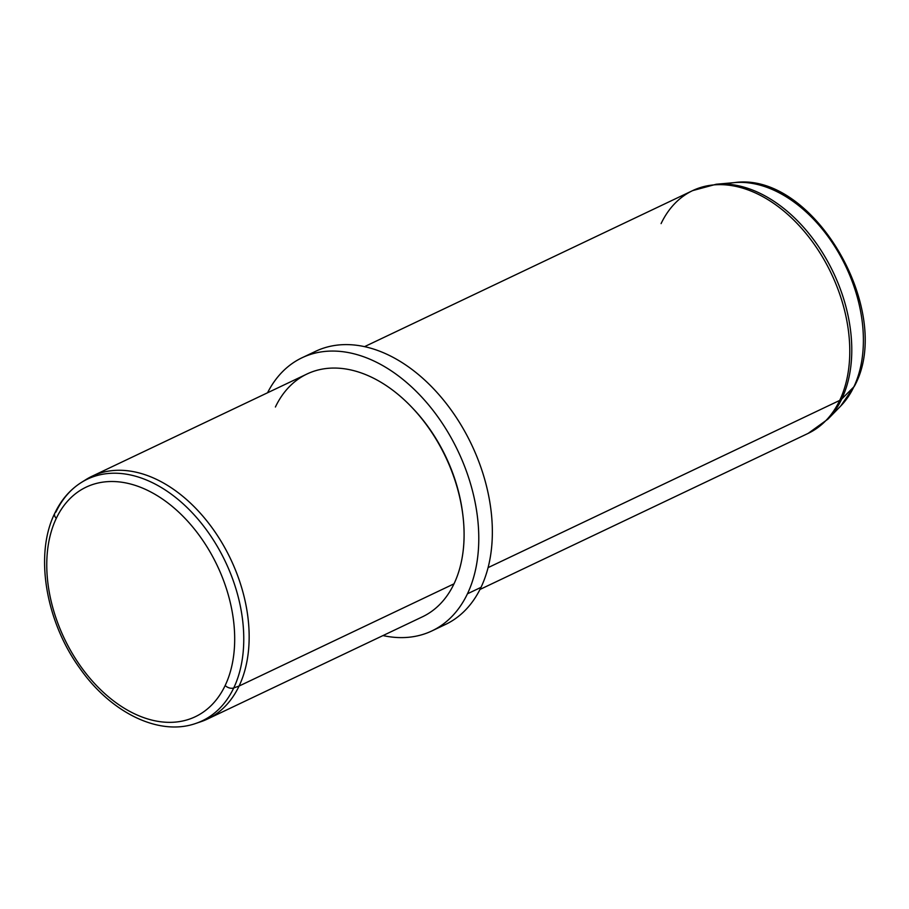 <?xml version="1.0" encoding="UTF-8"?>
<svg xmlns="http://www.w3.org/2000/svg" width="909" height="909" viewBox="0 0 909 909"><rect width="100%" height="100%" fill="white"/><g stroke="black" fill="none" stroke-linecap="round" stroke-linejoin="round"><path stroke-width="1.36" d="M225.159 685.522A127.09 84.707 64.6 0 1 99.467 688.59A127.09 84.707 64.6 0 1 56.29 518.346A127.09 84.707 64.6 0 1 181.993 515.278A127.09 84.707 64.6 0 1 225.159 685.522A6.727 4.409 25.5 0 0 233.738 687.954A133.782 89.173 64.6 0 1 195.833 723.416A133.782 89.173 -115.4 0 0 233.738 687.954A6.727 4.409 -154.5 0 1 225.159 685.522A127.09 84.707 -115.4 0 0 181.993 515.278A127.09 84.707 -115.4 0 0 56.29 518.346A127.09 84.707 -115.4 0 0 99.467 688.59A127.09 84.707 -115.4 0 0 225.159 685.522M81.276 482.52L85.889 479.622A134.43 89.593 64.6 0 1 211.002 526.322A134.43 89.593 64.6 0 1 239.078 686.045L233.738 687.954A133.782 89.173 -115.4 0 0 205.798 528.993A133.782 89.173 -115.4 0 0 81.276 482.52A133.782 89.173 -115.4 0 0 55.972 511.983A6.727 4.409 25.5 0 0 54.756 513.312A6.727 4.409 25.5 0 0 56.29 518.346A6.727 4.409 -154.5 0 1 54.756 513.312C61.108 499.995 69.948 489.735 81.276 482.52A133.782 89.173 64.6 0 1 205.798 528.993A133.782 89.173 64.6 0 1 233.738 687.954L239.078 686.045A134.43 89.593 64.6 0 1 201.003 721.666L195.833 723.416C159.018 736.483 110.978 712.667 80.049 668.581C45.677 621.563 34.292 554.501 54.756 513.312M92.048 476.236L306.981 374.019A134.43 89.593 64.6 0 1 428.957 428.298A134.43 89.593 64.6 0 1 454.011 583.828L239.078 686.045L454.011 583.828A134.43 89.593 64.6 0 1 422.435 616.813L207.502 719.03A134.43 89.593 -115.4 0 0 239.078 686.045A134.43 89.593 -115.4 0 0 214.024 530.504A134.43 89.593 -115.4 0 0 92.048 476.236A134.43 89.593 -115.4 0 0 83.617 481.122M198.389 722.485A134.43 89.593 -115.4 0 0 207.502 719.03M411.198 406.653L412.3 407.789A131.066 87.355 64.6 0 1 462.715 513.812L462.908 515.38A134.43 89.593 -115.4 0 0 411.198 406.653A134.43 89.593 -115.4 0 0 275.404 407.016M454.011 583.828A134.43 89.593 -115.4 0 0 462.908 515.38M467.442 593.804A151.224 100.797 64.6 0 1 382.996 635.573A151.224 100.797 -115.4 0 0 431.911 630.914A151.224 100.797 -115.4 0 0 467.442 593.804A151.224 100.797 -115.4 0 0 439.252 418.822A151.224 100.797 -115.4 0 0 302.027 357.771A151.224 100.797 -115.4 0 0 267.541 392.779A151.224 100.797 64.6 0 1 417.106 392.256A151.224 100.797 64.6 0 1 467.442 593.804L481.009 587.35L467.442 593.804M462.806 514.596A131.066 87.355 -115.4 0 0 411.754 407.221M302.027 357.771L315.605 351.317A151.224 100.797 64.6 0 1 452.83 412.368A151.224 100.797 64.6 0 1 481.009 587.35A151.224 100.797 64.6 0 1 445.49 624.46L431.911 630.914M438.524 627.312A151.224 100.797 -115.4 0 0 481.009 587.35A151.224 100.797 -115.4 0 0 449.591 407.88A151.224 100.797 -115.4 0 0 308.992 354.93M853.835 386.882A127.419 84.935 -115.4 0 0 838.314 252.282A127.419 84.935 -115.4 0 0 734.427 182.618A127.419 84.935 -115.4 0 0 725.609 184.061A127.419 84.935 64.6 0 1 734.427 182.618A127.419 84.935 64.6 0 1 838.314 252.282A127.419 84.935 64.6 0 1 853.835 386.882A10.079 6.613 25.5 0 0 854.71 385.643A10.079 6.613 -154.5 0 1 853.835 386.882L841.734 399.006A133.964 89.298 -115.4 0 0 825.417 257.497A133.964 89.298 -115.4 0 0 716.201 184.243A133.964 89.298 64.6 0 1 825.417 257.497A133.964 89.298 64.6 0 1 841.734 399.006L853.835 386.882A127.419 84.935 64.6 0 1 840.689 406.062A127.419 84.935 -115.4 0 0 853.835 386.882M364.52 346.659L692.669 190.606A134.43 89.593 64.6 0 1 814.646 244.885A134.43 89.593 64.6 0 1 839.7 400.414L488.088 567.625L839.7 400.414A134.43 89.593 64.6 0 1 808.124 433.4A134.43 89.593 -115.4 0 0 839.7 400.414A13.442 8.806 25.5 0 0 841.734 399.006A133.964 89.298 64.6 0 1 827.917 419.163A133.964 89.298 -115.4 0 0 841.734 399.006A13.442 8.806 -154.5 0 1 839.7 400.414A134.43 89.593 -115.4 0 0 814.646 244.885A134.43 89.593 -115.4 0 0 692.669 190.606A134.43 89.593 -115.4 0 0 661.093 223.603M692.669 190.606L716.201 184.243L734.427 182.618C813.328 171.131 894.695 311.617 854.71 385.643L840.689 406.062L827.917 419.163L808.124 433.4L479.975 589.452"/></g></svg>
